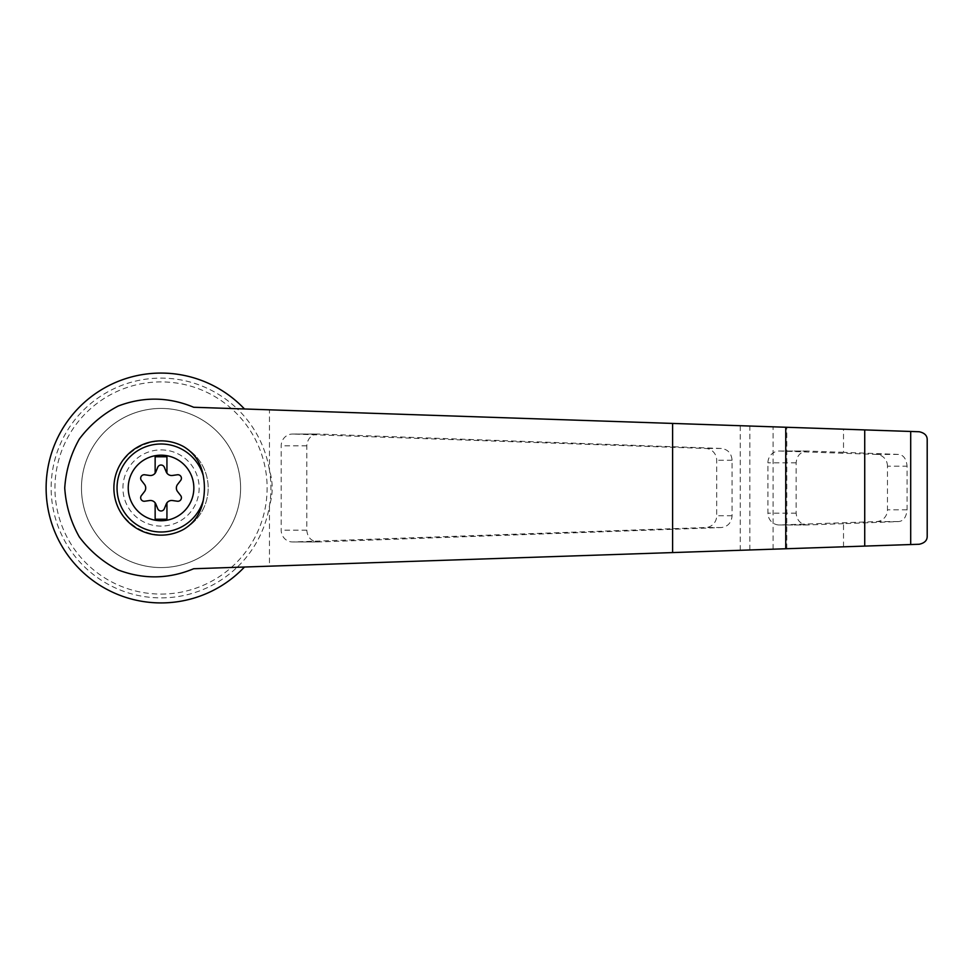 <?xml version="1.0" encoding="UTF-8"?>
<svg xmlns="http://www.w3.org/2000/svg" width="976" height="976" viewBox="0 0 976 976"><rect width="100%" height="100%" fill="white"/><g stroke="black" fill="none" stroke-linecap="round" stroke-linejoin="round"><path stroke-width="0.73" stroke-dasharray="4.88 3.66" d="M193.687 407.26L244.488 408.981A114.924 114.924 0 0 0 80.52 406.004A114.924 114.924 0 0 0 80.52 569.996A114.924 114.924 0 0 0 244.488 567.019L193.687 568.74M927.2 536.007C927.2 540.46 924.54 543.205 919.221 544.254L269.474 566.178L269.474 505.763C273.085 493.954 273.085 482.107 269.474 470.237A109.885 109.885 0 0 0 237.144 408.737L919.221 431.746C924.54 432.795 927.2 435.54 927.2 439.993M269.474 566.178L237.144 567.263A109.885 109.885 0 0 1 59.097 446.984A109.885 109.885 0 0 1 237.144 408.737L244.488 408.981M244.488 567.019L237.144 567.263A109.885 109.885 0 0 0 269.474 470.237L269.474 409.822M318.286 434.039L317.908 434.027C311.173 434.747 307.464 438.675 306.793 445.825L306.793 530.175C307.464 537.325 311.173 541.253 317.908 541.973L721.337 527.54C727.876 526.65 731.463 522.721 732.073 515.767L732.073 460.233C731.463 453.279 727.876 449.35 721.337 448.46L318.286 434.039L292.971 434.039A11.785 11.383 -90 0 0 281.198 445.825L281.198 530.175A11.785 11.383 -90 0 0 292.971 541.961L705.697 527.54A11.785 11.383 -90 0 0 716.689 515.767L716.689 460.233A11.785 11.383 -90 0 0 705.697 448.46L292.971 434.039M155.147 502.835L155.147 519.232L166.933 519.232L166.933 502.835M161.04 594.079A106.079 106.079 0 0 0 252.906 434.954A106.079 106.079 0 0 0 69.162 434.954A106.079 106.079 0 0 0 161.04 594.079M843.508 546.816L843.508 523.673L898.347 521.587C903.373 521.233 906.289 517.317 907.082 509.801L907.082 466.199C906.314 458.72 903.398 454.792 898.347 454.413L843.508 452.327L843.508 429.184M887.477 466.199A11.785 11.383 -90 0 0 876.472 454.413L779.702 451.034A11.785 11.383 -90 0 0 767.929 462.819L767.929 513.181A11.785 11.383 -90 0 0 779.702 524.966L876.472 521.587A11.785 11.383 -90 0 0 887.477 509.801L887.477 466.199L907.082 466.199M843.508 452.327L807.262 451.034C800.527 451.742 796.819 455.67 796.148 462.819L796.148 513.181C796.819 520.33 800.527 524.258 807.262 524.966L843.508 523.673M161.04 567.568A79.568 79.568 0 0 0 229.946 448.216A79.568 79.568 0 0 0 92.134 448.216A79.568 79.568 0 0 0 161.04 567.568A79.568 79.568 0 0 0 229.946 448.216A79.568 79.568 0 0 0 92.134 448.216A79.568 79.568 0 0 0 161.04 567.568M161.04 535.153A47.153 47.153 0 0 0 208.181 488A47.153 47.153 0 0 0 161.04 440.847A47.153 47.153 0 0 0 113.887 488A47.153 47.153 0 0 0 161.04 535.153M161.04 440.847A47.153 47.153 0 0 1 201.873 511.57A47.153 47.153 0 0 1 120.207 511.57A47.153 47.153 0 0 1 161.04 440.847M161.04 449.887A38.113 38.113 0 0 1 194.041 507.056A38.113 38.113 0 0 1 128.039 507.056A38.113 38.113 0 0 1 161.04 449.887M144.472 491.623L141.41 495.552A3.538 3.538 0 0 0 144.68 501.225L149.609 500.542A5.893 5.893 0 0 1 155.892 504.165L157.758 508.777A3.538 3.538 0 0 0 164.31 508.777L166.188 504.165A5.893 5.893 0 0 1 172.459 500.542L177.388 501.225A3.538 3.538 0 0 0 180.67 495.552L177.608 491.623A5.893 5.893 0 0 1 177.608 484.377L180.67 480.448A3.538 3.538 0 0 0 177.388 474.775L172.459 475.458A5.893 5.893 0 0 1 166.188 471.835L164.31 467.223A3.538 3.538 0 0 0 157.758 467.223L155.892 471.835A5.893 5.893 0 0 1 149.609 475.458L144.68 474.775A3.538 3.538 0 0 0 141.41 480.448L144.472 484.377A5.893 5.893 0 0 1 144.472 491.623M166.933 473.165L166.933 456.768L155.147 456.768L155.147 473.165M183.744 529.321C153.879 546.45 113.253 522.416 113.887 488C113.253 453.584 153.879 429.55 183.744 446.679M740.259 550.293L740.259 425.707M898.347 454.413L876.472 454.413M907.082 509.801L887.477 509.801M898.347 521.587L876.472 521.587M773.102 549.183L773.102 426.817M786.79 548.732L786.79 427.268M749.836 549.976L749.836 426.024M796.148 462.819L767.929 462.819M807.64 451.034L779.702 451.034M796.148 513.181L767.929 513.181M807.64 524.966L779.702 524.966M306.793 445.825L281.198 445.825M306.793 530.175L281.198 530.175M318.286 541.961L292.971 541.961M721.337 527.54L705.697 527.54M732.073 515.767L716.689 515.767M732.073 460.233L716.689 460.233M721.337 448.46L705.697 448.46M779.312 451.034L807.262 451.034M779.312 524.966L807.262 524.966M292.58 541.973L317.908 541.973M292.58 434.027L317.908 434.027"/><path stroke-width="1.46" d="M193.687 407.26C168.726 396.878 143.582 396.451 118.279 406.004C102.785 414.092 89.792 425.109 79.3 439.078C70.736 454.279 65.88 470.591 64.733 488C65.88 505.409 70.736 521.721 79.3 536.922C89.792 550.891 102.785 561.908 118.279 569.996C143.582 579.549 168.726 579.122 193.687 568.74L785.753 548.756L785.753 427.244L193.687 407.26M244.488 408.981A114.924 114.924 0 0 0 80.52 406.004A114.924 114.924 0 0 0 80.52 569.996A114.924 114.924 0 0 0 244.488 567.019M785.753 548.756L919.221 544.254C924.675 543.059 927.334 540.314 927.2 536.007L927.2 439.993C927.334 435.686 924.675 432.941 919.221 431.746L785.753 427.244M161.04 455.182A32.818 32.818 0 0 1 192.467 497.418A32.818 32.818 0 0 1 128.381 484.828A32.818 32.818 0 0 1 161.04 455.182M155.147 502.835A5.893 5.893 0 0 0 149.609 500.542L144.68 501.225A3.538 3.538 0 0 1 141.41 495.552L144.472 491.623A5.893 5.893 0 0 0 144.472 484.377L141.41 480.448A3.538 3.538 0 0 1 144.68 474.775L149.609 475.458A5.893 5.893 0 0 0 155.147 473.165L155.147 456.768L166.933 456.768L166.933 473.165A5.893 5.893 0 0 0 172.459 475.458L177.388 474.775A3.538 3.538 0 0 1 180.67 480.448L177.608 484.377A5.893 5.893 0 0 0 177.608 491.623L180.67 495.552A3.538 3.538 0 0 1 177.388 501.225L172.459 500.542A5.893 5.893 0 0 0 166.188 504.165L164.31 508.777A3.538 3.538 0 0 1 157.758 508.777L155.892 504.165A5.893 5.893 0 0 0 155.147 502.835L155.147 519.232L166.933 519.232L166.933 502.835M203.191 500.627C200.824 513.266 194.334 522.831 183.744 529.321A47.153 47.153 0 0 1 113.887 488A47.153 47.153 0 0 1 183.744 446.679C194.334 453.169 200.824 462.734 203.191 475.373A63.574 61.403 90 0 1 203.191 500.627A44.005 44.005 0 0 1 135.444 523.795A44.005 44.005 0 0 1 135.444 452.205A44.005 44.005 0 0 1 203.191 475.373M910.693 544.547L910.693 431.453M864.724 546.096L864.724 429.904M155.147 473.165A5.893 5.893 0 0 0 155.892 471.835L157.758 467.223A3.538 3.538 0 0 1 164.31 467.223L166.188 471.835A5.893 5.893 0 0 0 166.933 473.165M927.2 536.007L927.2 439.993M672.598 552.575L672.598 423.425"/></g></svg>
